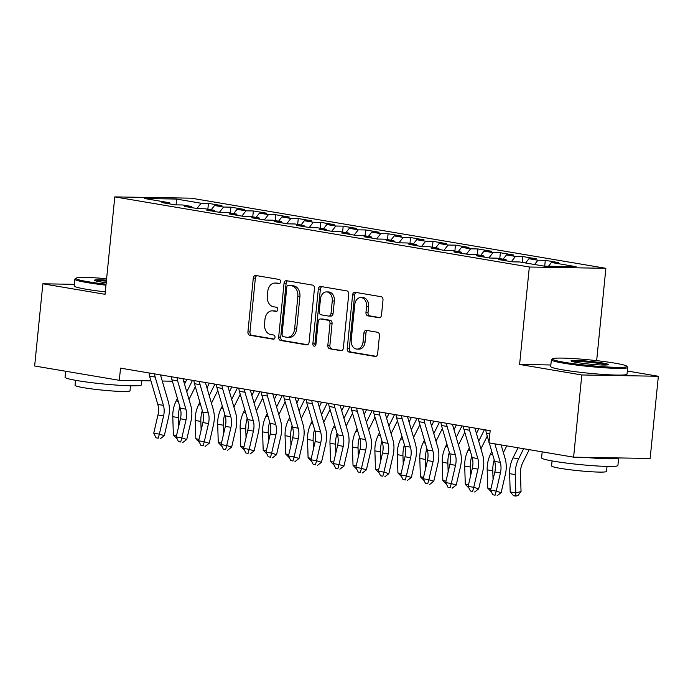 <?xml version="1.0" encoding="UTF-8"?>
<svg xmlns="http://www.w3.org/2000/svg" width="693" height="693" viewBox="0 0 693 693"><rect width="100%" height="100%" fill="white"/><g stroke="black" fill="none" stroke-linecap="round" stroke-linejoin="round"><path stroke-width="1.04" d="M280.544 281.808A2.105 1.559 -89 0 0 279.21 279.461L255.786 275.493A3.015 2.226 -89 0 0 255.544 275.476A3.015 2.226 -89 0 0 253.283 278.11L247.921 331.904A3.015 2.226 -89 0 0 249.826 335.265L273.241 339.224A2.105 1.559 -89 0 0 273.414 339.241A2.105 1.559 -89 0 0 275 337.396A2.105 1.559 -89 0 0 273.666 335.04L270.634 334.528A9.641 7.121 -89 0 1 264.535 323.778L264.977 319.291A9.641 7.121 -89 0 1 272.193 310.845A9.641 7.121 -89 0 1 272.99 310.923L276.022 311.434A2.105 1.559 -89 0 0 276.195 311.452A2.105 1.559 -89 0 0 277.772 309.606A2.105 1.559 -89 0 0 276.438 307.25L273.406 306.739A9.641 7.121 -89 0 1 267.307 295.98L267.749 291.502A9.641 7.121 -89 0 1 274.965 283.056A9.641 7.121 -89 0 1 275.762 283.134L278.794 283.645A2.105 1.559 -89 0 0 278.967 283.662A2.105 1.559 -89 0 0 280.544 281.808M379.002 317.766A3.015 2.226 -89 0 0 379.244 317.784A3.015 2.226 -89 0 0 381.496 315.15L383.004 300.06A3.015 2.226 -89 0 0 381.098 296.699L355.093 292.299A3.015 2.226 -89 0 0 354.842 292.273A3.015 2.226 -89 0 0 352.59 294.915L347.219 348.7A3.015 2.226 -89 0 0 349.125 352.061L375.138 356.462A3.015 2.226 -89 0 0 375.381 356.488A3.015 2.226 -89 0 0 377.642 353.846L379.461 335.62A3.015 2.226 -89 0 0 377.555 332.259L366.424 330.379A3.015 2.226 -89 0 0 366.173 330.353A3.015 2.226 -89 0 0 363.92 332.986L363.011 342.03A8.056 5.951 -89 0 1 356.982 349.09A8.056 5.951 -89 0 1 351.221 340.038L354.755 304.625A8.056 5.951 -89 0 1 360.793 297.566A8.056 5.951 -89 0 1 366.554 306.618L365.965 312.517A3.015 2.226 -89 0 0 367.87 315.878L379.495 317.775M550.857 364.977L519.603 364.449L581.808 374.974L573.605 457.172L488.946 442.853L490.159 430.674L120.53 368.139L119.309 380.318L150.935 380.855M519.603 364.449L529.331 267.022L114.787 196.89L191.329 198.181L605.873 268.312L529.331 267.022M74.333 284.329L42.853 283.792L105.059 294.317L114.787 196.89M42.853 283.792L34.65 365.999L119.309 380.318M314.457 288.461A3.015 2.226 -89 0 0 312.552 285.1L286.538 280.7A3.015 2.226 -89 0 0 286.287 280.674A3.015 2.226 -89 0 0 284.035 283.316L278.664 337.11A3.015 2.226 -89 0 0 280.57 340.471L306.583 344.871A3.015 2.226 -89 0 0 306.834 344.889A3.015 2.226 -89 0 0 309.087 342.255L314.457 288.461M320.816 286.495L346.829 290.895A3.015 2.226 -89 0 1 348.735 294.256L343.364 348.051A3.015 2.226 -89 0 1 341.103 350.693A3.015 2.226 -89 0 1 340.861 350.667L329.729 348.778A3.015 2.226 -89 0 1 327.824 345.417L329.998 323.605A3.015 2.226 -89 0 0 328.092 320.244L320.712 318.997A3.015 2.226 -89 0 0 320.461 318.971A3.015 2.226 -89 0 0 318.208 321.613L315.939 344.326A2.105 1.559 -89 0 1 314.362 346.171A2.105 1.559 -89 0 1 312.855 343.797L318.312 289.111A3.015 2.226 -89 0 1 320.564 286.478A3.015 2.226 -89 0 1 320.816 286.495M207.857 209.234L208.437 203.361L201.1 203.24L176.394 199.056L144.534 198.519L169.239 202.702L161.893 202.581L175.364 204.859L182.709 204.981L191.692 206.497L184.347 206.375L197.826 208.654L205.171 208.784L214.154 210.3L206.809 210.178L220.279 212.456L227.625 212.578L236.608 214.102L229.262 213.972L242.741 216.251L250.078 216.381L259.061 217.897L251.724 217.775L265.194 220.053L272.54 220.175L281.523 221.699L274.177 221.569L287.647 223.856L294.993 223.978L303.976 225.494L296.63 225.372L310.109 227.65L317.446 227.772L326.429 229.296L319.092 229.166L332.562 231.453L339.908 231.575L348.891 233.091L341.545 232.969L355.015 235.248L362.361 235.369L371.344 236.893L363.998 236.772L377.477 239.05L384.823 239.172L393.806 240.688L386.46 240.566L399.93 242.845L407.276 242.974L416.259 244.49L408.913 244.369L422.392 246.647L429.729 246.769L438.712 248.293L431.367 248.163L444.845 250.442L452.191 250.571L461.174 252.087L453.828 251.966L467.299 254.244L474.644 254.366L483.627 255.89L476.282 255.76L489.76 258.047L497.098 258.168L506.081 259.684L498.743 259.563L512.214 261.841L519.559 261.963L544.256 266.147L576.117 266.684L551.411 262.5L548.492 266.216M208.437 203.361L221.916 205.639L214.57 205.518L223.553 207.034L219.395 212.309M230.31 213.037L230.899 207.164L223.553 207.034M230.899 207.164L244.369 209.442L237.023 209.321L246.006 210.837L241.857 216.103M252.763 216.831L253.352 210.958L246.006 210.837M253.352 210.958L266.822 213.236L259.485 213.115L268.468 214.631L264.31 219.906M275.225 220.634L275.805 214.761L268.468 214.631M275.805 214.761L289.284 217.039L281.938 216.918L290.921 218.434L286.772 223.7M297.678 224.428L298.267 218.555L290.921 218.434M298.267 218.555L311.737 220.833L304.392 220.712L313.375 222.236L309.225 227.503M320.131 228.231L320.72 222.358L313.375 222.236M320.72 222.358L334.199 224.636L326.853 224.515L335.836 226.031L331.678 231.297M342.593 232.025L343.182 226.152L335.836 226.031M343.182 226.152L356.652 228.439L349.307 228.309L358.29 229.833L354.14 235.1M365.046 235.828L365.635 229.955L358.29 229.833M365.635 229.955L379.106 232.233L371.769 232.112L380.743 233.628L376.594 238.903M387.508 239.622L388.089 233.758L380.743 233.628M388.089 233.758L401.568 236.036L394.222 235.906L403.205 237.43L399.047 242.697M409.961 243.425L410.551 237.552L403.205 237.43M410.551 237.552L424.021 239.83L416.675 239.709L425.658 241.225L421.509 246.5M432.415 247.228L433.004 241.355L425.658 241.225M433.004 241.355L446.474 243.633L439.137 243.512L448.12 245.027L443.962 250.294M454.877 251.022L455.457 245.149L448.12 245.027M455.457 245.149L468.936 247.427L461.59 247.306L470.573 248.822L466.415 254.097M477.33 254.825L477.919 248.952L470.573 248.822M477.919 248.952L491.389 251.23L484.043 251.109L493.026 252.624L488.877 257.891M499.783 258.619L500.372 252.746L493.026 252.624M500.372 252.746L513.851 255.024L506.505 254.903L515.488 256.427L511.33 261.694M522.245 262.422L522.825 256.549L515.488 256.427M522.825 256.549L536.304 258.827L528.958 258.706L537.941 260.221L534.563 264.501M544.707 266.155L545.287 260.343L537.941 260.221M545.287 260.343L558.757 262.63L551.411 262.5M506.081 259.684L506.791 260.923M483.627 255.89L484.338 257.129M528.958 258.706L525.58 262.985M461.174 252.087L461.885 253.326M506.505 254.903L503.127 259.182M438.712 248.293L439.423 249.532M484.043 251.109L480.673 255.388M416.259 244.49L416.969 245.729M461.59 247.306L458.212 251.585M393.806 240.688L394.508 241.926M439.137 243.512L435.758 247.791M371.344 236.893L372.054 238.132M416.675 239.709L413.305 243.988M348.891 233.091L349.601 234.329M394.222 235.906L390.843 240.194M326.429 229.296L327.139 230.535M371.769 232.112L368.39 236.391M303.976 225.494L304.686 226.732M349.307 228.309L345.937 232.597M281.523 221.699L282.233 222.938M326.853 224.515L323.475 228.794M259.061 217.897L259.771 219.135M304.392 220.712L301.022 224.991M236.608 214.102L237.318 215.341M281.938 216.918L278.56 221.197M214.154 210.3L214.865 211.538M259.485 213.115L256.107 217.394M191.692 206.497L192.403 207.735M237.023 209.321L233.654 213.6M169.239 202.702L169.95 203.941M214.57 205.518L211.192 209.797M573.605 457.172L650.147 458.463L658.35 376.256L627.338 371.015M581.808 374.974L658.35 376.256M596.656 360.646L605.873 268.312M162.275 381.046L172.384 381.211M183.723 381.401L185.837 381.436M176.394 199.056L176.178 204.868M201.1 203.24L196.942 208.506M279.634 283.472L277.832 283.168A9.641 7.121 -89 0 0 277.035 283.091L274.965 283.056M272.193 310.845L274.263 310.88A9.641 7.121 -89 0 1 275.052 310.958L276.853 311.261M256.852 275.675A3.015 2.226 -89 0 0 255.353 278.144L249.982 331.938A3.015 2.226 -89 0 0 251.897 335.299L274.081 339.05M287.595 280.882A3.015 2.226 -89 0 0 286.105 283.35L280.734 337.144A3.015 2.226 -89 0 0 282.64 340.506L307.588 344.724M288.548 285.291A2.105 1.559 -89 0 0 288.375 285.273A2.105 1.559 -89 0 0 286.798 287.127L282.077 334.338A2.105 1.559 -89 0 0 283.42 336.694L286.607 337.231A9.641 7.121 -89 0 0 287.404 337.309A9.641 7.121 -89 0 0 294.62 328.863L297.843 296.587A9.641 7.121 -89 0 0 291.744 285.837L288.548 285.291L290.618 285.325A2.105 1.559 -89 0 0 290.445 285.308A2.105 1.559 -89 0 0 290.272 285.325M287.404 337.309L289.475 337.344A9.641 7.121 -89 0 0 296.691 328.898L294.62 328.863M290.618 285.325L293.815 285.871A9.641 7.121 -89 0 1 299.913 296.621L296.691 328.898M341.866 350.519L329.729 348.778M322.28 319.023A3.015 2.226 -89 0 1 322.531 319.005A3.015 2.226 -89 0 1 322.782 319.031L330.163 320.279A3.015 2.226 -89 0 1 332.068 323.64L329.894 345.452A3.015 2.226 -89 0 0 331.8 348.822M321.873 286.677A3.015 2.226 -89 0 0 320.383 289.146L314.925 343.832A2.105 1.559 -89 0 0 315.402 345.651M332.259 300.97A8.056 5.951 -89 0 0 326.498 291.918A8.056 5.951 -89 0 0 320.469 298.978L319.222 311.452A3.015 2.226 -89 0 0 321.128 314.813L328.508 316.06A3.015 2.226 -89 0 0 328.759 316.086A3.015 2.226 -89 0 0 331.011 313.444L332.259 300.97L334.329 301.005A8.056 5.951 -89 0 0 328.569 291.952L326.498 291.918M330.578 316.095A3.015 2.226 -89 0 0 330.83 316.121A3.015 2.226 -89 0 0 333.082 313.479L331.011 313.444M334.329 301.005L333.082 313.479M360.793 297.566L362.855 297.6A8.056 5.951 -89 0 1 368.615 306.652L368.026 312.552A3.015 2.226 -89 0 0 369.932 315.913L380.007 317.619M356.982 349.09L359.052 349.125A8.056 5.951 -89 0 0 365.081 342.065L363.011 342.03M367.481 330.552A3.015 2.226 -89 0 0 365.982 333.021L365.081 342.065M356.15 292.472A3.015 2.226 -89 0 0 354.66 294.949L349.289 348.735A3.015 2.226 -89 0 0 351.195 352.096L376.143 356.323M177.087 438.799L173.363 434.97L172.782 416.675A23.016 15.419 -80.4 0 1 176.161 400.909L177.408 398.414M173.363 434.97L176.542 435.507M178.673 426.351L178.396 417.619A23.016 15.419 -80.4 0 1 179.842 406.756M186.763 391.822L192.481 380.318M184.511 384.104L186.867 379.366M195.331 386.711L188.998 399.463M154.652 373.917A10.742 7.199 99.6 0 0 155.163 377.061L163.427 405.37A15.341 10.282 -80.4 0 1 163.583 415.921L159.355 434.139L164.293 435.672L168.52 417.455A23.016 15.419 99.6 0 0 168.286 401.637L160.481 374.904M149.038 372.964A10.742 7.199 99.6 0 0 149.549 376.117L157.813 404.426A15.341 10.282 -80.4 0 1 157.969 414.968L153.742 433.194L159.355 434.139L158.255 438.193L156.012 437.811L158.255 438.193M160.23 438.808L164.293 435.672M153.742 433.194L156.012 437.811M199.549 442.602L195.816 438.773L195.235 420.469A23.016 15.419 -80.4 0 1 198.622 404.712L199.861 402.209M195.816 438.773L199.004 439.31M201.126 430.145L200.849 421.422A23.016 15.419 -80.4 0 1 202.304 410.551M209.225 395.616L214.943 384.113M206.973 387.907L209.329 383.16M217.793 390.505L211.452 403.257M222.003 446.405L218.269 442.567L217.689 424.272A23.016 15.419 -80.4 0 1 221.076 408.506L222.323 406.011M218.269 442.567L221.457 443.113M223.579 433.948L223.302 425.216A23.016 15.419 -80.4 0 1 224.757 414.353M231.679 399.419L237.396 387.915M229.426 391.701L231.783 386.963M240.246 394.308L233.913 407.06M177.113 377.711A10.742 7.199 99.6 0 0 177.616 380.864L185.889 409.173A15.341 10.282 -80.4 0 1 186.045 419.724L181.817 437.941L186.746 439.475L190.973 421.257A23.016 15.419 99.6 0 0 190.74 405.431L182.935 378.699M171.5 376.767A10.742 7.199 99.6 0 0 172.003 379.911L180.275 408.22A15.341 10.282 -80.4 0 1 180.431 418.771L176.204 436.988L181.817 437.941L180.708 441.995L178.465 441.614L180.708 441.995M182.683 442.602L186.746 439.475M176.204 436.988L178.465 441.614M199.567 381.514A10.742 7.199 99.6 0 0 200.078 384.658L208.342 412.976A15.341 10.282 -80.4 0 1 208.498 423.518L204.27 441.736L209.208 443.269L213.427 425.052A23.016 15.419 99.6 0 0 213.201 409.234L205.388 382.501M193.953 380.561A10.742 7.199 99.6 0 0 194.456 383.714L202.728 412.023A15.341 10.282 -80.4 0 1 202.884 422.574L198.657 440.791L204.27 441.736L203.17 445.79L200.927 445.408L203.17 445.79M205.145 446.405L209.208 443.269M198.657 440.791L200.927 445.408M106.618 278.681A37.431 2.815 5.7 0 0 75.979 278.188A37.431 2.815 5.7 0 0 87.864 281.687A37.431 2.815 5.7 0 0 106.072 284.191M105.968 285.169A38.358 2.885 -174.3 0 1 87.153 282.588A38.358 2.885 -174.3 0 1 74.844 279.21A38.358 2.885 -174.3 0 1 74.974 279.01L75.979 278.188M106.211 282.735A18.72 1.403 -174.3 0 1 100.485 281.895A18.72 1.403 -174.3 0 1 94.517 280.362A18.72 1.403 -174.3 0 1 106.479 280.128M106.375 281.115A17.793 1.334 5.7 0 0 95.972 280.968M141.805 380.7L141.389 384.866A38.358 2.885 -174.3 0 1 118.416 385.221A38.358 2.885 -174.3 0 1 77.365 380.622A38.358 2.885 -174.3 0 1 65.055 377.243L65.662 371.24M130.501 385.793L130.007 390.8A27.616 2.079 -174.3 0 1 113.461 391.06A27.616 2.079 -174.3 0 1 83.905 387.742A27.616 2.079 -174.3 0 1 75.043 385.317L75.546 380.301M105.301 291.866A38.358 2.885 -174.3 0 1 86.478 289.284A38.358 2.885 -174.3 0 1 74.177 285.914L74.844 279.21M564.388 362.3A37.431 2.815 5.7 0 0 605.734 366.874A37.431 2.815 5.7 0 0 626.793 366.216A37.431 2.815 5.7 0 0 614.864 363.149A37.431 2.815 5.7 0 0 576.091 358.749A37.431 2.815 5.7 0 0 552.503 358.801A37.431 2.815 5.7 0 0 564.388 362.3M626.793 366.216L627.607 367.221A38.358 2.885 -174.3 0 1 627.702 367.446A38.358 2.885 -174.3 0 1 604.729 367.801A38.358 2.885 -174.3 0 1 563.678 363.201A38.358 2.885 -174.3 0 1 551.368 359.823A38.358 2.885 -174.3 0 1 551.498 359.624L552.503 358.801M577.009 362.508A18.72 1.403 -174.3 0 1 571.041 360.975A18.72 1.403 -174.3 0 1 581.574 360.646A18.72 1.403 -174.3 0 1 602.243 362.933A18.72 1.403 -174.3 0 1 608.185 364.683A18.72 1.403 -174.3 0 1 596.387 364.709A18.72 1.403 -174.3 0 1 577.009 362.508M606.644 364.986A17.793 1.334 5.7 0 0 601.533 363.842A17.793 1.334 5.7 0 0 572.496 361.581M584.771 457.363A38.358 2.885 -174.3 0 0 618.658 457.934L617.913 465.479A38.358 2.885 -174.3 0 1 594.94 465.835A38.358 2.885 -174.3 0 1 553.889 461.235A38.358 2.885 -174.3 0 1 541.58 457.865L542.186 451.853M607.025 466.406L606.531 471.413A27.616 2.079 -174.3 0 1 589.986 471.673A27.616 2.079 -174.3 0 1 560.429 468.355A27.616 2.079 -174.3 0 1 551.567 465.93L552.07 460.914M627.702 367.446L627.026 374.142A38.358 2.885 -174.3 0 1 604.062 374.497A38.358 2.885 -174.3 0 1 563.002 369.897A38.358 2.885 -174.3 0 1 550.701 366.528L551.368 359.823M244.456 450.199L240.731 446.37L240.15 428.066A23.016 15.419 -80.4 0 1 243.529 412.309L244.776 409.806M240.731 446.37L243.91 446.907M246.041 437.742L245.764 429.019A23.016 15.419 -80.4 0 1 247.21 418.148M254.132 403.222L259.858 391.71M251.88 395.504L254.236 390.765M262.708 398.103L256.367 410.854M266.918 454.002L263.184 450.164L262.604 431.869A23.016 15.419 -80.4 0 1 265.991 416.103L267.229 413.608M263.184 450.164L266.372 450.71M268.494 441.545L268.217 432.813A23.016 15.419 -80.4 0 1 269.672 421.95M276.594 407.016L282.311 395.512M274.341 399.307L276.698 394.56M285.161 401.905L278.82 414.657M222.029 385.308A10.742 7.199 99.6 0 0 222.531 388.461L230.795 416.77A15.341 10.282 -80.4 0 1 230.951 427.321L226.732 445.538L231.661 447.072L235.889 428.854A23.016 15.419 99.6 0 0 235.655 413.028L227.85 386.296M216.407 384.364A10.742 7.199 99.6 0 0 216.918 387.508L225.182 415.817A15.341 10.282 -80.4 0 1 225.338 426.368L221.11 444.585L226.732 445.538L225.623 449.592L223.38 449.211L225.623 449.592M227.599 450.207L231.661 447.072M221.11 444.585L223.38 449.211M244.482 389.111A10.742 7.199 99.6 0 0 244.984 392.255L253.257 420.573A15.341 10.282 -80.4 0 1 253.413 431.115L249.185 449.341L254.114 450.874L258.342 432.649A23.016 15.419 99.6 0 0 258.108 416.831L250.303 390.098M238.868 388.158A10.742 7.199 99.6 0 0 239.371 391.311L247.644 419.62A15.341 10.282 -80.4 0 1 247.799 430.171L243.572 448.388L249.185 449.341L248.085 453.387L245.833 453.005L248.085 453.387M250.052 454.002L254.114 450.874M243.572 448.388L245.833 453.005M289.371 457.796L285.637 453.967L285.057 435.663A23.016 15.419 -80.4 0 1 288.444 419.906L289.691 417.403M285.637 453.967L288.825 454.504M290.947 445.339L290.679 436.616A23.016 15.419 -80.4 0 1 292.125 425.753M299.047 410.819L304.764 399.307M296.795 403.101L299.151 398.362M307.614 405.7L301.282 418.459M266.935 392.914A10.742 7.199 99.6 0 0 267.446 396.058L275.71 424.367A15.341 10.282 -80.4 0 1 275.866 434.918L271.639 453.135L276.576 454.669L280.804 436.451A23.016 15.419 99.6 0 0 280.57 420.625L272.756 393.893M261.322 391.961A10.742 7.199 99.6 0 0 261.833 395.105L270.097 423.423A15.341 10.282 -80.4 0 1 270.253 433.965L266.025 452.191L271.639 453.135L270.539 457.189L268.295 456.808L270.539 457.189M272.514 457.804L276.576 454.669M266.025 452.191L268.295 456.808M311.824 461.599L308.099 457.77L307.519 439.466A23.016 15.419 -80.4 0 1 310.906 423.7L312.145 421.205M308.099 457.77L311.287 458.307M313.409 449.142L313.132 440.419A23.016 15.419 -80.4 0 1 314.579 429.547M321.509 414.613L327.226 403.109M319.248 406.904L321.613 402.157M330.076 409.502L323.735 422.254M289.397 396.708A10.742 7.199 99.6 0 0 289.899 399.861L298.172 428.17A15.341 10.282 -80.4 0 1 298.319 438.712L294.101 456.938L299.029 458.471L303.257 440.246A23.016 15.419 99.6 0 0 303.023 424.428L295.218 397.695M283.784 395.755A10.742 7.199 99.6 0 0 284.286 398.908L292.55 427.217A15.341 10.282 -80.4 0 1 292.706 437.768L288.487 455.985L294.101 456.938L292.992 460.984L290.748 460.611L292.992 460.984M294.967 461.599L299.029 458.471M288.487 455.985L290.748 460.611M334.286 465.393L330.552 461.564L329.972 443.26A23.016 15.419 -80.4 0 1 333.359 427.503L334.598 425M330.552 461.564L333.74 462.101M335.862 452.945L335.585 444.213A23.016 15.419 -80.4 0 1 337.041 433.35M343.962 418.416L349.679 406.904M341.71 410.698L344.066 405.959M352.529 413.297L346.188 426.056M311.85 400.511A10.742 7.199 99.6 0 0 312.352 403.655L320.625 431.964A15.341 10.282 -80.4 0 1 320.781 442.515L316.554 460.732L321.483 462.266L325.71 444.048A23.016 15.419 99.6 0 0 325.476 428.222L317.671 401.49M306.237 399.558A10.742 7.199 99.6 0 0 306.739 402.702L315.012 431.02A15.341 10.282 -80.4 0 1 315.168 441.562L310.94 459.788L316.554 460.732L315.454 464.786L313.201 464.405L315.454 464.786M317.42 465.401L321.483 462.266M310.94 459.788L313.201 464.405M356.739 469.196L353.014 465.367L352.434 447.063A23.016 15.419 -80.4 0 1 355.812 431.306L357.06 428.802M353.014 465.367L356.193 465.904M358.324 456.739L358.047 448.016A23.016 15.419 -80.4 0 1 359.494 437.144M366.415 422.21L372.132 410.706M364.163 414.501L366.519 409.754M374.982 417.099L368.65 429.851M334.303 404.305A10.742 7.199 99.6 0 0 334.814 407.458L343.078 435.767A15.341 10.282 -80.4 0 1 343.234 446.318L339.007 464.535L343.945 466.068L348.172 447.843A23.016 15.419 99.6 0 0 347.938 432.025L340.124 405.292M328.69 403.361A10.742 7.199 99.6 0 0 329.201 406.505L337.465 434.814A15.341 10.282 -80.4 0 1 337.621 445.365L333.394 463.582L339.007 464.535L337.907 468.589L335.663 468.208L337.907 468.589M339.882 469.196L343.945 466.068M333.394 463.582L335.663 468.208M379.201 472.99L375.467 469.161L374.887 450.866A23.016 15.419 -80.4 0 1 378.274 435.1L379.513 432.597M375.467 469.161L378.655 469.698M380.778 460.542L380.5 451.81A23.016 15.419 -80.4 0 1 381.947 440.947M388.877 426.013L394.594 414.509M386.625 418.295L388.981 413.556M397.444 420.902L391.103 433.653M356.765 408.108A10.742 7.199 99.6 0 0 357.267 411.252L365.54 439.561A15.341 10.282 -80.4 0 1 365.696 450.112L361.469 468.329L366.398 469.863L370.625 451.645A23.016 15.419 99.6 0 0 370.391 435.819L362.586 409.087M351.152 407.155A10.742 7.199 99.6 0 0 351.654 410.308L359.927 438.617A15.341 10.282 -80.4 0 1 360.074 449.159L355.856 467.385L361.469 468.329L360.36 472.383L358.116 472.002L360.36 472.383M362.335 472.998L366.398 469.863M355.856 467.385L358.116 472.002M401.654 476.793L397.921 472.964L397.34 454.66A23.016 15.419 -80.4 0 1 400.727 438.903L401.966 436.399M397.921 472.964L401.108 473.501M403.231 464.336L402.954 455.613A23.016 15.419 -80.4 0 1 404.409 444.741M411.33 429.807L417.047 418.303M409.078 422.098L411.434 417.351M419.897 424.696L413.565 437.448M379.218 411.902A10.742 7.199 99.6 0 0 379.721 415.055L387.993 443.364A15.341 10.282 -80.4 0 1 388.149 453.915L383.922 472.132L388.86 473.665L393.078 455.448A23.016 15.419 99.6 0 0 392.853 439.622L385.039 412.889M373.605 410.958A10.742 7.199 99.6 0 0 374.107 414.102L382.38 442.411A15.341 10.282 -80.4 0 1 382.536 452.962L378.309 471.179L383.922 472.132L382.822 476.186L380.57 475.805L382.822 476.186M384.797 476.793L388.86 473.665M378.309 471.179L380.57 475.805M424.107 480.595L420.382 476.758L419.802 458.463A23.016 15.419 -80.4 0 1 423.18 442.697L424.428 440.202M420.382 476.758L423.562 477.304M425.693 468.139L425.415 459.407A23.016 15.419 -80.4 0 1 426.862 448.544M433.783 433.61L439.501 422.106M431.531 425.892L433.887 421.153M442.359 428.499L436.018 441.25M401.671 415.705A10.742 7.199 99.6 0 0 402.183 418.849L410.447 447.158A15.341 10.282 -80.4 0 1 410.602 457.709L406.375 475.926L411.313 477.46L415.54 459.242A23.016 15.419 99.6 0 0 415.306 443.425L407.501 416.692M396.058 414.752A10.742 7.199 99.6 0 0 396.569 417.905L404.833 446.214A15.341 10.282 -80.4 0 1 404.989 456.765L400.762 474.982L406.375 475.926L405.275 479.98L403.031 479.599L405.275 479.98M407.25 480.595L411.313 477.46M400.762 474.982L403.031 479.599M446.569 484.39L442.836 480.561L442.255 462.257A23.016 15.419 -80.4 0 1 445.642 446.5L446.881 443.996M442.836 480.561L446.023 481.098M448.146 471.933L447.869 463.21A23.016 15.419 -80.4 0 1 449.324 452.338M456.245 437.404L461.962 425.9M453.993 429.695L456.349 424.956M464.812 432.293L458.471 445.045M424.133 419.499A10.742 7.199 99.6 0 0 424.636 422.652L432.908 450.961A15.341 10.282 -80.4 0 1 433.064 461.512L428.837 479.729L433.766 481.263L437.993 463.045A23.016 15.419 99.6 0 0 437.759 447.219L429.955 420.486M418.52 418.555A10.742 7.199 99.6 0 0 419.022 421.699L427.295 450.008A15.341 10.282 -80.4 0 1 427.451 460.559L423.224 478.776L428.837 479.729L427.728 483.783L425.485 483.402L427.728 483.783M429.703 484.398L433.766 481.263M423.224 478.776L425.485 483.402M469.022 488.193L465.289 484.355L464.708 466.06A23.016 15.419 -80.4 0 1 468.096 450.294L469.343 447.799M465.289 484.355L468.477 484.901M470.599 475.736L470.322 467.004A23.016 15.419 -80.4 0 1 471.777 456.141M478.698 441.207L484.416 429.703M476.446 433.497L478.802 428.75M487.266 436.096L480.933 448.847M446.587 423.302A10.742 7.199 99.6 0 0 447.098 426.446L455.362 454.764A15.341 10.282 -80.4 0 1 455.518 465.306L451.29 483.532L456.228 485.065L460.447 466.839A23.016 15.419 99.6 0 0 460.221 451.022L452.408 424.289M440.973 422.349A10.742 7.199 99.6 0 0 441.476 425.502L449.748 453.811A15.341 10.282 -80.4 0 1 449.904 464.362L445.677 482.579L451.29 483.532L450.19 487.577L447.947 487.196L450.19 487.577M452.165 488.193L456.228 485.065M445.677 482.579L447.947 487.196M491.476 491.987L487.751 488.158L487.17 469.854A23.016 15.419 -80.4 0 1 490.557 454.097L491.796 451.593M487.751 488.158L490.93 488.695M493.061 479.53L492.784 470.807A23.016 15.419 -80.4 0 1 494.23 459.944M506.756 445.868L503.387 452.65M469.048 427.105A10.742 7.199 99.6 0 0 469.551 430.249L477.824 458.558A15.341 10.282 -80.4 0 1 477.971 469.109L473.752 487.326L478.681 488.86L482.908 470.642A23.016 15.419 99.6 0 0 482.675 454.816L474.87 428.083M463.426 426.152A10.742 7.199 99.6 0 0 463.938 429.296L472.202 457.614A15.341 10.282 -80.4 0 1 472.357 468.156L468.13 486.373L473.752 487.326L472.643 491.38L470.4 490.999L472.643 491.38M474.618 491.995L478.681 488.86M468.13 486.373L470.4 490.999M529.209 449.662L522.721 462.733A15.341 10.282 99.6 0 0 520.46 473.241L521.041 491.545L517.914 495.564L515.826 496.11L513.582 495.729L510.204 491.961L509.624 473.657A23.016 15.419 -80.4 0 1 513.011 457.891L518.043 447.773M510.204 491.961L515.817 492.905L515.237 474.61A23.016 15.419 -80.4 0 1 518.624 458.844L523.657 448.726M515.826 496.11L515.817 492.905L521.041 491.545M494.871 443.858L500.277 462.361A15.341 10.282 -80.4 0 1 500.433 472.903L496.205 491.129L501.134 492.662L505.362 474.436A23.016 15.419 99.6 0 0 505.128 458.619L501.126 444.915M489.258 442.905L494.663 461.408A15.341 10.282 -80.4 0 1 494.819 471.959L490.592 490.176L496.205 491.129L495.105 495.174L492.853 494.802L495.105 495.174M485.888 429.946A10.742 7.199 99.6 0 0 486.391 433.099L489.015 442.091M497.072 495.79L501.134 492.662M490.592 490.176L492.853 494.802M277.832 283.168L275.762 283.134M275.052 310.958L272.99 310.923M251.897 335.299L249.826 335.265M249.982 331.938L247.921 331.904M255.353 278.144L253.283 278.11M307.077 344.871L306.583 344.871M282.64 340.506L280.57 340.471M280.734 337.144L278.664 337.11M286.105 283.35L284.035 283.316M299.913 296.621L297.843 296.587M293.815 285.871L291.744 285.837M341.354 350.675L340.861 350.667M329.894 345.452L327.824 345.417M332.068 323.64L329.998 323.605M330.163 320.279L328.092 320.244M322.782 319.031L320.712 318.997M314.925 343.832L312.855 343.797M320.383 289.146L318.312 289.111M369.932 315.913L367.87 315.878M368.026 312.552L365.965 312.517M368.615 306.652L366.554 306.618M365.982 333.021L363.92 332.986M375.632 356.471L375.138 356.462M351.195 352.096L349.125 352.061M349.289 348.735L347.219 348.7M354.66 294.949L352.59 294.915M172.782 416.675L178.396 417.619M176.161 400.909L178.24 401.264M163.427 405.37L157.813 404.426M163.583 415.921L157.969 414.968M155.163 377.061L149.549 376.117M195.235 420.469L200.849 421.422M198.622 404.712L200.693 405.058M217.689 424.272L223.302 425.216M221.076 408.506L223.155 408.861M185.889 409.173L180.275 408.22M186.045 419.724L180.431 418.771M177.616 380.864L172.003 379.911M208.342 412.976L202.728 412.023M208.498 423.518L202.884 422.574M200.078 384.658L194.456 383.714M240.15 428.066L245.764 429.019M243.529 412.309L245.608 412.656M262.604 431.869L268.217 432.813M265.991 416.103L268.061 416.458M230.795 416.77L225.182 415.817M230.951 427.321L225.338 426.368M222.531 388.461L216.918 387.508M253.257 420.573L247.644 419.62M253.413 431.115L247.799 430.171M244.984 392.255L239.371 391.311M285.057 435.663L290.679 436.616M288.444 419.906L290.523 420.253M275.71 424.367L270.097 423.423M275.866 434.918L270.253 433.965M267.446 396.058L261.833 395.105M307.519 439.466L313.132 440.419M310.906 423.7L312.976 424.055M298.172 428.17L292.55 427.217M298.319 438.712L292.706 437.768M289.899 399.861L284.286 398.908M329.972 443.26L335.585 444.213M333.359 427.503L335.429 427.85M320.625 431.964L315.012 431.02M320.781 442.515L315.168 441.562M312.352 403.655L306.739 402.702M352.434 447.063L358.047 448.016M355.812 431.306L357.891 431.652M343.078 435.767L337.465 434.814M343.234 446.318L337.621 445.365M334.814 407.458L329.201 406.505M374.887 450.866L380.5 451.81M378.274 435.1L380.344 435.455M365.54 439.561L359.927 438.617M365.696 450.112L360.074 449.159M357.267 411.252L351.654 410.308M397.34 454.66L402.954 455.613M400.727 438.903L402.806 439.249M387.993 443.364L382.38 442.411M388.149 453.915L382.536 452.962M379.721 415.055L374.107 414.102M419.802 458.463L425.415 459.407M423.18 442.697L425.259 443.052M410.447 447.158L404.833 446.214M410.602 457.709L404.989 456.765M402.183 418.849L396.569 417.905M442.255 462.257L447.869 463.21M445.642 446.5L447.713 446.846M432.908 450.961L427.295 450.008M433.064 461.512L427.451 460.559M424.636 422.652L419.022 421.699M464.708 466.06L470.322 467.004M468.096 450.294L470.175 450.649M455.362 454.764L449.748 453.811M455.518 465.306L449.904 464.362M447.098 426.446L441.476 425.502M487.17 469.854L492.784 470.807M490.557 454.097L492.628 454.443M477.824 458.558L472.202 457.614M477.971 469.109L472.357 468.156M469.551 430.249L463.938 429.296M509.624 473.657L515.237 474.61M513.011 457.891L518.624 458.844M500.277 462.361L494.663 461.408M500.433 472.903L494.819 471.959M489.856 433.688L486.391 433.099M290.445 285.308L288.375 285.273M322.531 319.005L320.461 318.971M330.83 316.121L328.759 316.086"/></g></svg>
